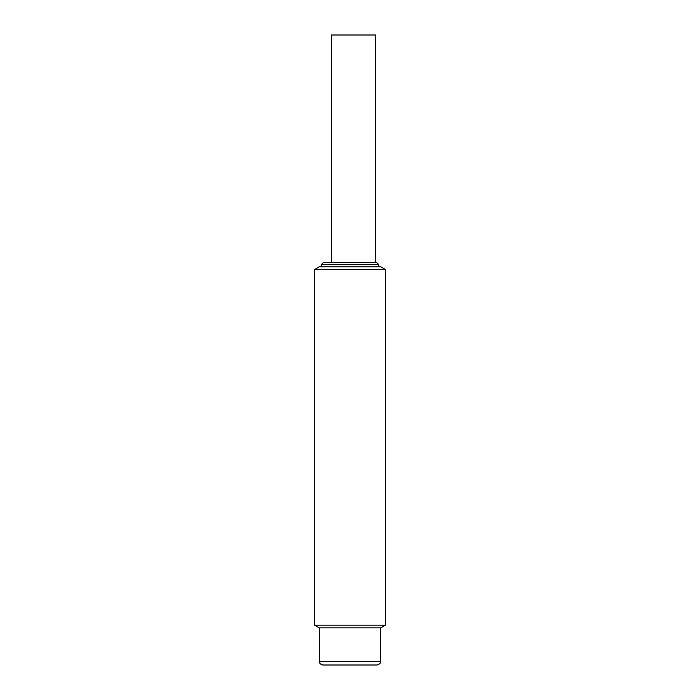 <?xml version="1.0" encoding="UTF-8"?>
<svg xmlns="http://www.w3.org/2000/svg" width="700" height="700" viewBox="0 0 700 700"><rect width="100%" height="100%" fill="white"/><g stroke="black" fill="none" stroke-linecap="round" stroke-linejoin="round"><path stroke-width="1.05" d="M376.985 665L323.015 665C320.88 664.773 319.699 663.591 319.471 661.465L380.529 661.465C380.984 662.891 379.803 664.072 376.985 665L323.015 665C320.197 664.072 319.016 662.891 319.471 661.465L319.471 627.839M385.394 269.483L314.606 269.483L314.606 625.179L385.394 625.179L385.394 269.483L380.791 266.822L319.209 266.822L314.606 269.483M385.394 625.179L380.791 627.839L319.209 627.839L314.606 625.179M321.248 264.644L323.488 262.395L376.512 262.395L378.752 264.644L321.248 264.644L321.248 266.822M375.664 262.395L375.664 35L331.415 35L331.415 262.395M380.529 627.839L380.529 661.465M378.752 264.644L378.752 266.822"/></g></svg>
